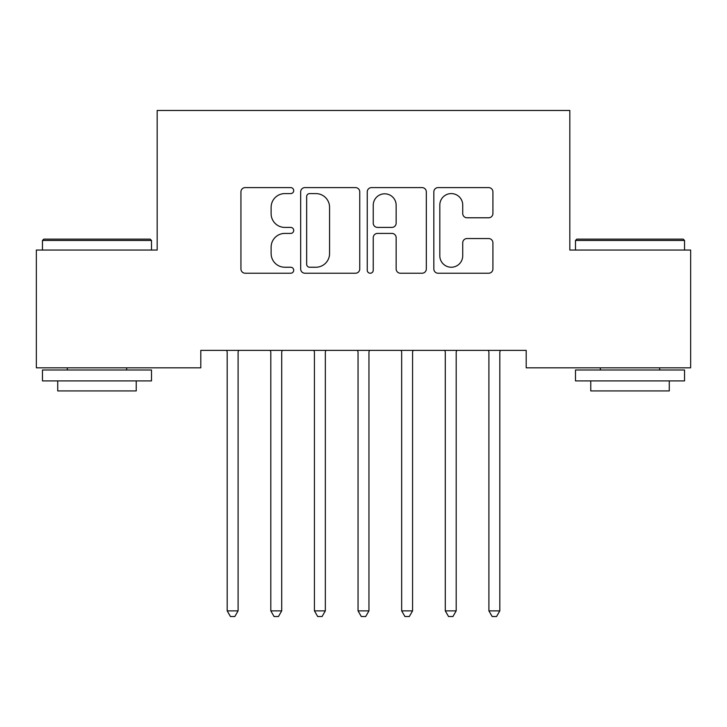 <?xml version="1.0" encoding="UTF-8"?>
<svg xmlns="http://www.w3.org/2000/svg" width="727" height="727" viewBox="0 0 727 727"><rect width="100%" height="100%" fill="white"/><g stroke="black" fill="none" stroke-linecap="round" stroke-linejoin="round"><path stroke-width="1.09" d="M293.708 190.592A2.999 2.999 0 0 0 290.709 187.602L245.217 187.602A4.28 4.28 0 0 0 240.937 191.883L240.937 268.954A4.28 4.28 0 0 0 245.217 273.234L290.709 273.234A2.999 2.999 0 0 0 293.708 270.235A2.999 2.999 0 0 0 290.709 267.236L284.83 267.236A13.704 13.704 0 0 1 271.126 253.532L271.126 247.116A13.704 13.704 0 0 1 284.83 233.412L290.709 233.412A2.999 2.999 0 0 0 293.708 230.414A2.999 2.999 0 0 0 290.709 227.415L284.83 227.415A13.704 13.704 0 0 1 271.126 213.72L271.126 207.295A13.704 13.704 0 0 1 284.83 193.591L290.709 193.591A2.999 2.999 0 0 0 293.708 190.592M488.626 217.782A4.28 4.28 0 0 0 492.915 213.502L492.915 191.883A4.28 4.28 0 0 0 488.626 187.602L438.108 187.602A4.28 4.28 0 0 0 433.828 191.883L433.828 268.954A4.28 4.28 0 0 0 438.108 273.234L488.626 273.234A4.28 4.28 0 0 0 492.915 268.954L492.915 242.836A4.28 4.28 0 0 0 488.626 238.547L467.007 238.547A4.28 4.28 0 0 0 462.726 242.836L462.726 255.786A11.45 11.45 0 0 1 451.276 267.236A11.45 11.45 0 0 1 439.817 255.786L439.817 205.05A11.45 11.45 0 0 1 451.276 193.591A11.45 11.45 0 0 1 462.726 205.05L462.726 213.502A4.28 4.28 0 0 0 467.007 217.782L488.626 217.782M526.203 350.369L200.797 350.369L200.797 367.817L36.35 367.817L36.35 250.043L157.177 250.043L157.177 110.459L569.823 110.459L569.823 250.043L690.65 250.043L690.65 367.817L526.203 367.817L526.203 350.369M359.756 191.883A4.28 4.28 0 0 0 355.476 187.602L304.949 187.602A4.28 4.28 0 0 0 300.669 191.883L300.669 268.954A4.28 4.28 0 0 0 304.949 273.234L355.476 273.234A4.28 4.28 0 0 0 359.756 268.954L359.756 191.883M371.524 187.602L422.051 187.602A4.28 4.28 0 0 1 426.331 191.883L426.331 268.954A4.28 4.28 0 0 1 422.051 273.234L400.432 273.234A4.28 4.28 0 0 1 396.151 268.954L396.151 237.693A4.28 4.28 0 0 0 391.862 233.412L377.522 233.412A4.28 4.28 0 0 0 373.242 237.693L373.242 270.235A2.999 2.999 0 0 1 370.243 273.234A2.999 2.999 0 0 1 367.244 270.235L367.244 191.883A4.28 4.28 0 0 1 371.524 187.602M309.657 193.591A2.999 2.999 0 0 0 306.658 196.59L306.658 264.237A2.999 2.999 0 0 0 309.657 267.236L315.863 267.236A13.704 13.704 0 0 0 329.567 253.532L329.567 207.295A13.704 13.704 0 0 0 315.863 193.591L309.657 193.591M396.151 205.259A11.45 11.45 0 0 0 384.692 193.809A11.45 11.45 0 0 0 373.242 205.259L373.242 223.134A4.28 4.28 0 0 0 377.522 227.415L391.862 227.415A4.28 4.28 0 0 0 396.151 223.134L396.151 205.259M238.665 350.369L238.411 351.014A4.362 4.362 0 0 0 238.092 352.64L238.092 610.871L227.188 610.871L227.188 352.64A4.362 4.362 0 0 0 226.869 351.014L226.615 350.369M238.092 610.871L234.821 616.541L230.459 616.541L227.188 610.871M281.712 352.64A4.362 4.362 0 0 1 282.031 351.014A4.362 4.362 0 0 0 281.712 352.64L281.712 610.871L270.808 610.871L270.808 352.64A4.362 4.362 0 0 0 270.489 351.014L270.235 350.369M325.332 352.64A4.362 4.362 0 0 1 325.651 351.014A4.362 4.362 0 0 0 325.332 352.64L325.332 610.871L314.428 610.871L314.428 352.64A4.362 4.362 0 0 0 314.109 351.014L313.855 350.369M282.285 350.369L282.031 351.014M281.712 610.871L278.441 616.541L274.079 616.541L270.808 610.871M325.905 350.369L325.651 351.014M325.332 610.871L322.061 616.541L317.699 616.541L314.428 610.871M42.457 240.446L43.765 239.138L150.198 239.138L151.507 240.446L42.457 240.446L42.457 250.043M151.507 380.903L42.457 380.903L42.457 369.998L151.507 369.998L151.507 380.903M136.24 380.903L136.24 390.935L57.724 390.935L57.724 380.903M575.493 240.446L576.802 239.138L683.235 239.138L684.543 240.446L575.493 240.446L575.493 250.043M684.543 380.903L575.493 380.903L575.493 369.998L684.543 369.998L684.543 380.903M669.276 380.903L669.276 390.935L590.76 390.935L590.76 380.903M368.952 352.64A4.362 4.362 0 0 1 369.271 351.014A4.362 4.362 0 0 0 368.952 352.64L368.952 610.871L358.047 610.871L358.047 352.64A4.362 4.362 0 0 0 357.729 351.014L357.475 350.369M412.572 352.64A4.362 4.362 0 0 1 412.891 351.014A4.362 4.362 0 0 0 412.572 352.64L412.572 610.871L401.667 610.871L401.667 352.64A4.362 4.362 0 0 0 401.349 351.014L401.095 350.369M369.525 350.369L369.271 351.014M368.952 610.871L365.681 616.541L361.319 616.541L358.047 610.871M413.145 350.369L412.891 351.014M412.572 610.871L409.301 616.541L404.939 616.541L401.667 610.871M456.192 352.64A4.362 4.362 0 0 1 456.511 351.014A4.362 4.362 0 0 0 456.192 352.64L456.192 610.871L445.287 610.871L445.287 352.64A4.362 4.362 0 0 0 444.969 351.014L444.715 350.369M456.765 350.369L456.511 351.014M456.192 610.871L452.921 616.541L448.559 616.541L445.287 610.871M500.385 350.369L500.131 351.014A4.362 4.362 0 0 0 499.812 352.64L499.812 610.871L488.907 610.871L488.907 352.64A4.362 4.362 0 0 0 488.589 351.014L488.335 350.369M499.812 610.871L496.541 616.541L492.179 616.541L488.907 610.871M151.507 250.043L151.507 240.446M126.643 369.998L126.643 367.817M67.32 369.998L67.32 367.817M684.543 250.043L684.543 240.446M659.68 369.998L659.68 367.817M600.357 369.998L600.357 367.817"/></g></svg>
